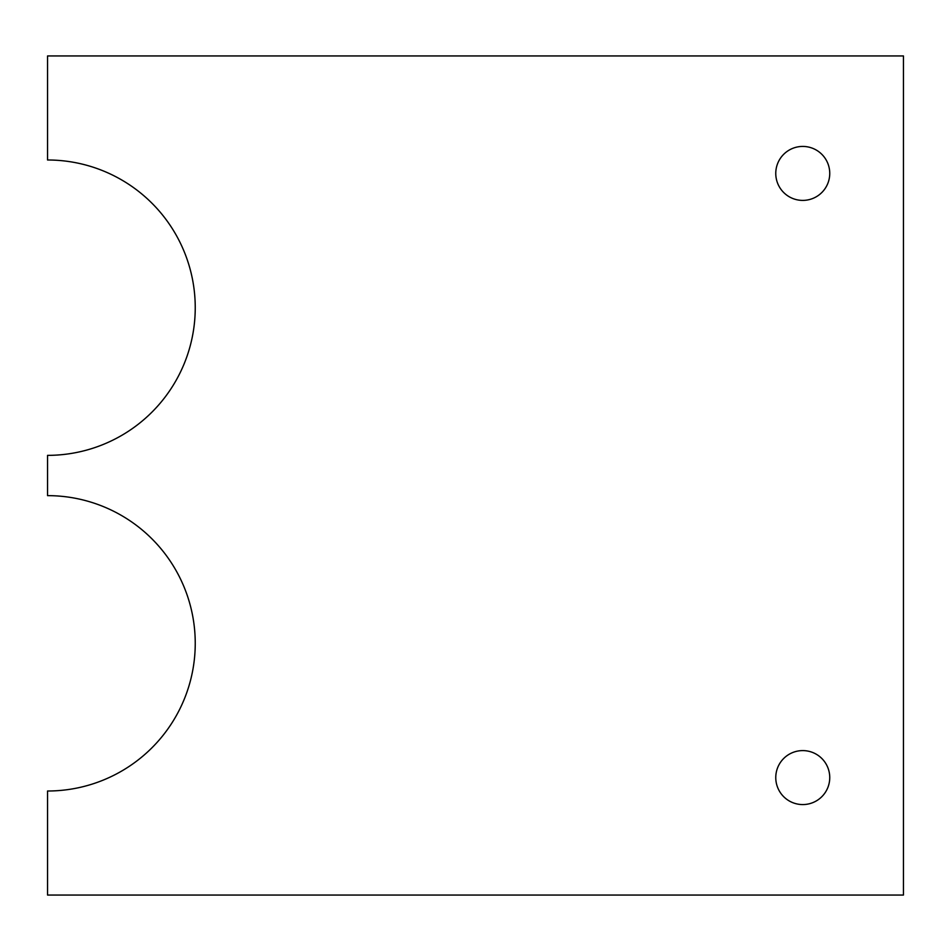 <?xml version="1.0" encoding="UTF-8"?>
<svg xmlns="http://www.w3.org/2000/svg" width="951" height="951" viewBox="0 0 951 951"><rect width="100%" height="100%" fill="white"/><g stroke="black" fill="none" stroke-linecap="round" stroke-linejoin="round"><path stroke-width="1.43" d="M775.766 777.585A26.985 26.985 0 0 0 802.751 804.57A26.985 26.985 0 0 0 829.747 777.585A26.985 26.985 0 0 0 802.751 750.601A26.985 26.985 0 0 0 775.766 777.585M195.24 643.328A147.69 147.69 0 0 0 47.55 495.637L47.55 455.363A147.69 147.69 0 0 0 195.24 307.672A147.69 147.69 0 0 0 47.55 159.994L47.55 55.943L903.45 55.943L903.45 895.057L47.55 895.057L47.55 791.006A147.69 147.69 0 0 0 195.24 643.328M775.766 173.415A26.985 26.985 0 0 0 802.751 200.399A26.985 26.985 0 0 0 829.747 173.415A26.985 26.985 0 0 0 802.751 146.43A26.985 26.985 0 0 0 775.766 173.415"/></g></svg>
